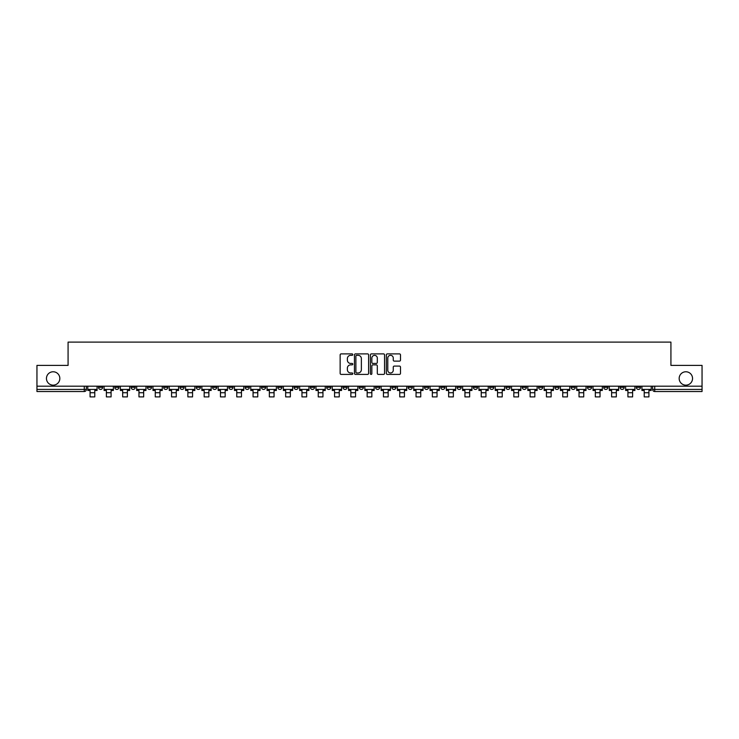 <?xml version="1.0" encoding="UTF-8"?>
<svg xmlns="http://www.w3.org/2000/svg" width="739" height="739" viewBox="0 0 739 739"><rect width="100%" height="100%" fill="white"/><g stroke="black" fill="none" stroke-linecap="round" stroke-linejoin="round"><path stroke-width="1.11" d="M352.78 354.609A0.721 0.721 0 0 0 352.069 353.889L341.169 353.889A1.025 1.025 0 0 0 340.143 354.914L340.143 373.38A1.025 1.025 0 0 0 341.169 374.405L352.069 374.405A0.721 0.721 0 0 0 352.78 373.685A0.721 0.721 0 0 0 352.069 372.964L350.656 372.964A3.279 3.279 0 0 1 347.376 369.685L347.376 368.142A3.279 3.279 0 0 1 350.656 364.863L352.069 364.863A0.721 0.721 0 0 0 352.78 364.142A0.721 0.721 0 0 0 352.069 363.431L350.656 363.431A3.279 3.279 0 0 1 347.376 360.142L347.376 358.609A3.279 3.279 0 0 1 350.656 355.33L352.069 355.33A0.721 0.721 0 0 0 352.78 354.609M679.169 378.46A6.688 6.688 0 0 0 685.857 385.148A6.688 6.688 0 0 0 692.545 378.46A6.688 6.688 0 0 0 685.857 371.772A6.688 6.688 0 0 0 679.169 378.46M46.455 378.46A6.688 6.688 0 0 0 53.143 385.148A6.688 6.688 0 0 0 59.831 378.46A6.688 6.688 0 0 0 53.143 371.772A6.688 6.688 0 0 0 46.455 378.46M636.334 386.192L636.334 387.338L640.51 387.338A2.088 2.088 0 0 1 638.422 389.425A2.088 2.088 0 0 1 636.334 387.338L636.334 386.192M538.546 386.192L538.546 387.338L542.722 387.338A2.088 2.088 0 0 1 540.634 389.425A2.088 2.088 0 0 1 538.546 387.338L538.546 386.192M522.242 386.192L522.242 387.338L526.427 387.338A2.088 2.088 0 0 1 524.339 389.425A2.088 2.088 0 0 1 522.242 387.338L522.242 386.192M424.454 386.192L424.454 387.338L428.638 387.338A2.088 2.088 0 0 1 426.542 389.425A2.088 2.088 0 0 1 424.454 387.338L424.454 386.192M408.159 386.192L408.159 387.338L412.334 387.338A2.088 2.088 0 0 1 410.247 389.425A2.088 2.088 0 0 1 408.159 387.338L408.159 386.192M391.855 386.192L391.855 387.338L396.039 387.338A2.088 2.088 0 0 1 393.952 389.425A2.088 2.088 0 0 1 391.855 387.338L391.855 386.192M359.265 386.192L359.265 387.338L363.44 387.338A2.088 2.088 0 0 1 361.353 389.425A2.088 2.088 0 0 1 359.265 387.338L359.265 386.192M326.666 387.338L326.666 386.192L326.666 387.338A2.088 2.088 0 0 0 328.753 389.425A2.088 2.088 0 0 1 326.666 387.338L330.841 387.338A2.088 2.088 0 0 1 328.753 389.425A2.088 2.088 0 0 0 330.841 387.338L330.841 386.192L330.841 387.338M310.362 387.338L310.362 386.192L310.362 387.338A2.088 2.088 0 0 0 312.458 389.425A2.088 2.088 0 0 1 310.362 387.338L314.546 387.338A2.088 2.088 0 0 1 312.458 389.425M294.067 387.338L294.067 386.192L294.067 387.338A2.088 2.088 0 0 0 296.154 389.425A2.088 2.088 0 0 1 294.067 387.338L298.251 387.338A2.088 2.088 0 0 1 296.154 389.425A2.088 2.088 0 0 0 298.251 387.338L298.251 386.192L298.251 387.338M277.772 386.192L277.772 387.338L281.947 387.338A2.088 2.088 0 0 1 279.859 389.425A2.088 2.088 0 0 1 277.772 387.338L277.772 386.192M261.467 386.192L261.467 387.338L265.652 387.338A2.088 2.088 0 0 1 263.564 389.425A2.088 2.088 0 0 1 261.467 387.338L261.467 386.192M245.172 386.192L245.172 387.338L249.348 387.338A2.088 2.088 0 0 1 247.26 389.425A2.088 2.088 0 0 1 245.172 387.338L245.172 386.192M228.878 387.338L228.878 386.192L228.878 387.338A2.088 2.088 0 0 0 230.965 389.425A2.088 2.088 0 0 1 228.878 387.338L233.053 387.338A2.088 2.088 0 0 1 230.965 389.425M196.278 387.338L196.278 386.192L196.278 387.338A2.088 2.088 0 0 0 198.366 389.425A2.088 2.088 0 0 1 196.278 387.338L200.454 387.338A2.088 2.088 0 0 1 198.366 389.425A2.088 2.088 0 0 0 200.454 387.338L200.454 386.192L200.454 387.338M179.983 387.338L179.983 386.192L179.983 387.338A2.088 2.088 0 0 0 182.071 389.425A2.088 2.088 0 0 1 179.983 387.338L184.159 387.338A2.088 2.088 0 0 1 182.071 389.425A2.088 2.088 0 0 0 184.159 387.338L184.159 386.192L184.159 387.338M163.679 387.338L163.679 386.192L163.679 387.338A2.088 2.088 0 0 0 165.767 389.425A2.088 2.088 0 0 1 163.679 387.338L167.864 387.338A2.088 2.088 0 0 1 165.767 389.425A2.088 2.088 0 0 0 167.864 387.338L167.864 386.192L167.864 387.338M147.384 387.338L147.384 386.192L147.384 387.338A2.088 2.088 0 0 0 149.472 389.425A2.088 2.088 0 0 1 147.384 387.338L151.56 387.338A2.088 2.088 0 0 1 149.472 389.425M131.08 387.338L131.08 386.192L131.08 387.338A2.088 2.088 0 0 0 133.177 389.425A2.088 2.088 0 0 1 131.08 387.338L135.265 387.338A2.088 2.088 0 0 1 133.177 389.425A2.088 2.088 0 0 0 135.265 387.338L135.265 386.192L135.265 387.338M114.785 387.338L114.785 386.192L114.785 387.338A2.088 2.088 0 0 0 116.873 389.425A2.088 2.088 0 0 1 114.785 387.338L118.961 387.338A2.088 2.088 0 0 1 116.873 389.425A2.088 2.088 0 0 0 118.961 387.338L118.961 386.192L118.961 387.338M399.466 361.122A1.025 1.025 0 0 0 400.492 360.096L400.492 354.914A1.025 1.025 0 0 0 399.466 353.889L387.365 353.889A1.025 1.025 0 0 0 386.34 354.914L386.34 373.38A1.025 1.025 0 0 0 387.365 374.405L399.466 374.405A1.025 1.025 0 0 0 400.492 373.38L400.492 367.117A1.025 1.025 0 0 0 399.466 366.091L394.293 366.091A1.025 1.025 0 0 0 393.268 367.117L393.268 370.221A2.744 2.744 0 0 1 390.525 372.964A2.744 2.744 0 0 1 387.781 370.221L387.781 358.073A2.744 2.744 0 0 1 390.525 355.33A2.744 2.744 0 0 1 393.268 358.073L393.268 360.096A1.025 1.025 0 0 0 394.293 361.122L399.466 361.122M36.95 386.192L36.95 365.399L68.08 365.399L68.08 342.102L670.92 342.102L670.92 365.399L702.05 365.399L702.05 386.192L36.95 386.192L36.95 389.425L86.371 389.425L86.371 386.192L86.371 389.425A2.088 2.088 0 0 1 84.274 391.522L36.95 391.522L36.95 389.425M368.604 354.914A1.025 1.025 0 0 0 367.579 353.889L355.477 353.889A1.025 1.025 0 0 0 354.452 354.914L354.452 373.38A1.025 1.025 0 0 0 355.477 374.405L367.579 374.405A1.025 1.025 0 0 0 368.604 373.38L368.604 354.914M371.421 353.889L383.523 353.889A1.025 1.025 0 0 1 384.548 354.914L384.548 373.38A1.025 1.025 0 0 1 383.523 374.405L378.35 374.405A1.025 1.025 0 0 1 377.315 373.38L377.315 365.888A1.025 1.025 0 0 0 376.29 364.863L372.862 364.863A1.025 1.025 0 0 0 371.837 365.888L371.837 373.685A0.721 0.721 0 0 1 371.117 374.405A0.721 0.721 0 0 1 370.396 373.685L370.396 354.914A1.025 1.025 0 0 1 371.421 353.889M652.629 386.192L652.629 389.425L702.05 389.425L702.05 391.522L654.726 391.522A2.088 2.088 0 0 1 652.629 389.425A2.088 2.088 0 0 0 654.726 391.522L654.726 386.192M702.05 386.192L702.05 389.425M640.51 386.192L640.51 387.338A2.088 2.088 0 0 1 638.422 389.425M624.215 386.192L624.215 387.338A2.088 2.088 0 0 1 622.127 389.425A2.088 2.088 0 0 1 620.039 387.338L624.215 387.338M620.039 386.192L620.039 387.338M607.92 386.192L607.92 387.338A2.088 2.088 0 0 1 605.823 389.425A2.088 2.088 0 0 1 603.735 387.338L607.92 387.338M603.735 386.192L603.735 387.338M591.616 386.192L591.616 387.338A2.088 2.088 0 0 1 589.528 389.425A2.088 2.088 0 0 1 587.44 387.338A2.088 2.088 0 0 0 589.528 389.425M587.44 386.192L587.44 387.338L591.616 387.338M575.321 386.192L575.321 387.338A2.088 2.088 0 0 1 573.233 389.425A2.088 2.088 0 0 1 571.136 387.338L575.321 387.338M571.136 386.192L571.136 387.338M559.017 386.192L559.017 387.338A2.088 2.088 0 0 1 556.929 389.425A2.088 2.088 0 0 1 554.841 387.338L559.017 387.338M554.841 386.192L554.841 387.338M542.722 386.192L542.722 387.338M526.427 386.192L526.427 387.338L526.427 386.192M510.122 386.192L510.122 387.338A2.088 2.088 0 0 1 508.035 389.425A2.088 2.088 0 0 1 505.947 387.338L510.122 387.338M505.947 386.192L505.947 387.338M493.828 386.192L493.828 387.338A2.088 2.088 0 0 1 491.74 389.425A2.088 2.088 0 0 1 489.652 387.338L493.828 387.338M489.652 386.192L489.652 387.338M477.533 386.192L477.533 387.338A2.088 2.088 0 0 1 475.436 389.425A2.088 2.088 0 0 1 473.348 387.338L477.533 387.338M473.348 386.192L473.348 387.338M461.228 386.192L461.228 387.338A2.088 2.088 0 0 1 459.141 389.425A2.088 2.088 0 0 1 457.053 387.338L461.228 387.338M457.053 386.192L457.053 387.338M444.933 386.192L444.933 387.338A2.088 2.088 0 0 1 442.846 389.425A2.088 2.088 0 0 1 440.749 387.338L444.933 387.338M440.749 386.192L440.749 387.338M428.638 386.192L428.638 387.338A2.088 2.088 0 0 1 426.542 389.425M412.334 386.192L412.334 387.338M396.039 387.338L396.039 386.192L396.039 387.338A2.088 2.088 0 0 1 393.952 389.425M379.735 386.192L379.735 387.338A2.088 2.088 0 0 1 377.647 389.425A2.088 2.088 0 0 1 375.56 387.338A2.088 2.088 0 0 0 377.647 389.425A2.088 2.088 0 0 0 379.735 387.338L375.56 387.338L375.56 386.192M363.44 387.338L363.44 386.192L363.44 387.338A2.088 2.088 0 0 1 361.353 389.425M347.145 386.192L347.145 387.338A2.088 2.088 0 0 1 345.048 389.425A2.088 2.088 0 0 1 342.961 387.338A2.088 2.088 0 0 0 345.048 389.425M342.961 386.192L342.961 387.338L347.145 387.338M314.546 386.192L314.546 387.338L314.546 386.192M281.947 387.338L281.947 386.192L281.947 387.338A2.088 2.088 0 0 1 279.859 389.425M265.652 387.338L265.652 386.192L265.652 387.338A2.088 2.088 0 0 1 263.564 389.425M249.348 387.338L249.348 386.192L249.348 387.338A2.088 2.088 0 0 1 247.26 389.425M233.053 386.192L233.053 387.338L233.053 386.192M216.758 387.338L216.758 386.192L216.758 387.338A2.088 2.088 0 0 1 214.661 389.425A2.088 2.088 0 0 1 212.573 387.338L216.758 387.338A2.088 2.088 0 0 1 214.661 389.425M212.573 386.192L212.573 387.338M151.56 386.192L151.56 387.338L151.56 386.192M102.666 386.192L102.666 387.338A2.088 2.088 0 0 1 100.578 389.425A2.088 2.088 0 0 1 98.49 387.338A2.088 2.088 0 0 0 100.578 389.425A2.088 2.088 0 0 0 102.666 387.338L102.666 386.192M98.49 386.192L98.49 387.338L102.666 387.338M84.274 386.192L84.274 391.522A2.088 2.088 0 0 0 86.371 389.425M356.604 355.33A0.721 0.721 0 0 0 355.884 356.041L355.884 372.244A0.721 0.721 0 0 0 356.604 372.964L358.092 372.964A3.279 3.279 0 0 0 361.371 369.685L361.371 358.609A3.279 3.279 0 0 0 358.092 355.33L356.604 355.33M377.315 358.119A2.744 2.744 0 0 0 374.581 355.376A2.744 2.744 0 0 0 371.837 358.119L371.837 362.406A1.025 1.025 0 0 0 372.862 363.431L376.29 363.431A1.025 1.025 0 0 0 377.315 362.406L377.315 358.119M87.775 389.425L97.077 389.425L97.077 390.469L94.777 390.469L94.777 396.898L90.075 396.898L90.075 390.469L87.775 390.469L87.775 386.192M97.077 389.425L97.077 386.192M104.079 389.425L113.372 389.425L113.372 390.469L111.081 390.469L111.081 396.898L106.379 396.898L106.379 390.469L104.079 390.469L104.079 386.192M113.372 389.425L113.372 386.192M120.374 389.425L129.676 389.425L129.676 390.469L127.376 390.469L127.376 396.898L122.674 396.898L122.674 390.469L120.374 390.469L120.374 386.192M129.676 389.425L129.676 386.192M136.669 389.425L145.971 389.425L145.971 390.469L143.671 390.469L143.671 396.898L138.969 396.898L138.969 390.469L136.669 390.469L136.669 386.192M145.971 389.425L145.971 386.192M152.973 389.425L162.266 389.425L162.266 390.469L159.975 390.469L159.975 396.898L155.273 396.898L155.273 390.469L152.973 390.469L152.973 386.192M162.266 389.425L162.266 386.192M169.268 389.425L178.57 389.425L178.57 390.469L176.27 390.469L176.27 396.898L171.568 396.898L171.568 390.469L169.268 390.469L169.268 386.192M178.57 389.425L178.57 386.192M185.572 389.425L194.865 389.425L194.865 390.469L192.565 390.469L192.565 396.898L187.863 396.898L187.863 390.469L185.572 390.469L185.572 386.192M194.865 389.425L194.865 386.192M201.867 389.425L211.169 389.425L211.169 390.469L208.869 390.469L208.869 396.898L204.167 396.898L204.167 390.469L201.867 390.469L201.867 386.192M211.169 389.425L211.169 386.192M218.162 389.425L227.464 389.425L227.464 390.469L225.164 390.469L225.164 396.898L220.462 396.898L220.462 390.469L218.162 390.469L218.162 386.192M227.464 389.425L227.464 386.192M234.466 389.425L243.759 389.425L243.759 390.469L241.459 390.469L241.459 396.898L236.766 396.898L236.766 390.469L234.466 390.469L234.466 386.192M243.759 389.425L243.759 386.192M250.761 389.425L260.063 389.425L260.063 390.469L257.763 390.469L257.763 396.898L253.061 396.898L253.061 390.469L250.761 390.469L250.761 386.192M260.063 389.425L260.063 386.192M267.056 389.425L276.358 389.425L276.358 390.469L274.058 390.469L274.058 396.898L269.356 396.898L269.356 390.469L267.056 390.469L267.056 386.192M276.358 389.425L276.358 386.192M283.36 389.425L292.653 389.425L292.653 390.469L290.362 390.469L290.362 396.898L285.66 396.898L285.66 390.469L283.36 390.469L283.36 386.192M292.653 389.425L292.653 386.192M299.655 389.425L308.957 389.425L308.957 390.469L306.657 390.469L306.657 396.898L301.955 396.898L301.955 390.469L299.655 390.469L299.655 386.192M308.957 389.425L308.957 386.192M315.959 389.425L325.252 389.425L325.252 390.469L322.952 390.469L322.952 396.898L318.25 396.898L318.25 390.469L315.959 390.469L315.959 386.192M325.252 389.425L325.252 386.192M332.254 389.425L341.557 389.425L341.557 390.469L339.256 390.469L339.256 396.898L334.555 396.898L334.555 390.469L332.254 390.469L332.254 386.192M341.557 389.425L341.557 386.192M348.549 389.425L357.852 389.425L357.852 390.469L355.551 390.469L355.551 396.898L350.849 396.898L350.849 390.469L348.549 390.469L348.549 386.192M357.852 389.425L357.852 386.192M364.854 389.425L374.146 389.425L374.146 390.469L371.846 390.469L371.846 396.898L367.154 396.898L367.154 390.469L364.854 390.469L364.854 386.192M374.146 389.425L374.146 386.192M381.148 389.425L390.451 389.425L390.451 390.469L388.151 390.469L388.151 396.898L383.449 396.898L383.449 390.469L381.148 390.469L381.148 386.192M390.451 389.425L390.451 386.192M397.443 389.425L406.746 389.425L406.746 390.469L404.445 390.469L404.445 396.898L399.744 396.898L399.744 390.469L397.443 390.469L397.443 386.192M406.746 389.425L406.746 386.192M413.748 389.425L423.041 389.425L423.041 390.469L420.75 390.469L420.75 396.898L416.048 396.898L416.048 390.469L413.748 390.469L413.748 386.192M423.041 389.425L423.041 386.192M430.043 389.425L439.345 389.425L439.345 390.469L437.045 390.469L437.045 396.898L432.343 396.898L432.343 390.469L430.043 390.469L430.043 386.192M439.345 389.425L439.345 386.192M446.347 389.425L455.64 389.425L455.64 390.469L453.34 390.469L453.34 396.898L448.638 396.898L448.638 390.469L446.347 390.469L446.347 386.192M455.64 389.425L455.64 386.192M462.642 389.425L471.944 389.425L471.944 390.469L469.644 390.469L469.644 396.898L464.942 396.898L464.942 390.469L462.642 390.469L462.642 386.192M471.944 389.425L471.944 386.192M478.937 389.425L488.239 389.425L488.239 390.469L485.939 390.469L485.939 396.898L481.237 396.898L481.237 390.469L478.937 390.469L478.937 386.192M488.239 389.425L488.239 386.192M495.241 389.425L504.534 389.425L504.534 390.469L502.234 390.469L502.234 396.898L497.541 396.898L497.541 390.469L495.241 390.469L495.241 386.192M504.534 389.425L504.534 386.192M511.536 389.425L520.838 389.425L520.838 390.469L518.538 390.469L518.538 396.898L513.836 396.898L513.836 390.469L511.536 390.469L511.536 386.192M520.838 389.425L520.838 386.192M527.831 389.425L537.133 389.425L537.133 390.469L534.833 390.469L534.833 396.898L530.131 396.898L530.131 390.469L527.831 390.469L527.831 386.192M537.133 389.425L537.133 386.192M544.135 389.425L553.428 389.425L553.428 390.469L551.137 390.469L551.137 396.898L546.435 396.898L546.435 390.469L544.135 390.469L544.135 386.192M553.428 389.425L553.428 386.192M560.43 389.425L569.732 389.425L569.732 390.469L567.432 390.469L567.432 396.898L562.73 396.898L562.73 390.469L560.43 390.469L560.43 386.192M569.732 389.425L569.732 386.192M576.734 389.425L586.027 389.425L586.027 390.469L583.727 390.469L583.727 396.898L579.025 396.898L579.025 390.469L576.734 390.469L576.734 386.192M586.027 389.425L586.027 386.192M593.029 389.425L602.331 389.425L602.331 390.469L600.031 390.469L600.031 396.898L595.329 396.898L595.329 390.469L593.029 390.469L593.029 386.192M602.331 389.425L602.331 386.192M609.324 389.425L618.626 389.425L618.626 390.469L616.326 390.469L616.326 396.898L611.624 396.898L611.624 390.469L609.324 390.469L609.324 386.192M618.626 389.425L618.626 386.192M625.628 389.425L634.921 389.425L634.921 390.469L632.621 390.469L632.621 396.898L627.919 396.898L627.919 390.469L625.628 390.469L625.628 386.192M634.921 389.425L634.921 386.192M641.923 389.425L651.225 389.425L651.225 390.469L648.925 390.469L648.925 396.898L644.223 396.898L644.223 390.469L641.923 390.469L641.923 386.192M651.225 389.425L651.225 386.192M90.075 392.723L94.777 392.723M90.075 396.898L94.777 396.898M106.379 392.723L111.081 392.723M106.379 396.898L111.081 396.898M122.674 392.723L127.376 392.723M122.674 396.898L127.376 396.898M138.969 392.723L143.671 392.723M138.969 396.898L143.671 396.898M155.273 392.723L159.975 392.723M155.273 396.898L159.975 396.898M171.568 392.723L176.27 392.723M171.568 396.898L176.27 396.898M187.863 392.723L192.565 392.723M187.863 396.898L192.565 396.898M204.167 392.723L208.869 392.723M204.167 396.898L208.869 396.898M220.462 392.723L225.164 392.723M220.462 396.898L225.164 396.898M236.766 392.723L241.459 392.723M236.766 396.898L241.459 396.898M253.061 392.723L257.763 392.723M253.061 396.898L257.763 396.898M269.356 392.723L274.058 392.723M269.356 396.898L274.058 396.898M285.66 392.723L290.362 392.723M285.66 396.898L290.362 396.898M301.955 392.723L306.657 392.723M301.955 396.898L306.657 396.898M318.25 392.723L322.952 392.723M318.25 396.898L322.952 396.898M334.555 392.723L339.256 392.723M334.555 396.898L339.256 396.898M350.849 392.723L355.551 392.723M350.849 396.898L355.551 396.898M367.154 392.723L371.846 392.723M367.154 396.898L371.846 396.898M383.449 392.723L388.151 392.723M383.449 396.898L388.151 396.898M399.744 392.723L404.445 392.723M399.744 396.898L404.445 396.898M416.048 392.723L420.75 392.723M416.048 396.898L420.75 396.898M432.343 392.723L437.045 392.723M432.343 396.898L437.045 396.898M448.638 392.723L453.34 392.723M448.638 396.898L453.34 396.898M464.942 392.723L469.644 392.723M464.942 396.898L469.644 396.898M481.237 392.723L485.939 392.723M481.237 396.898L485.939 396.898M497.541 392.723L502.234 392.723M497.541 396.898L502.234 396.898M513.836 392.723L518.538 392.723M513.836 396.898L518.538 396.898M530.131 392.723L534.833 392.723M530.131 396.898L534.833 396.898M546.435 392.723L551.137 392.723M546.435 396.898L551.137 396.898M562.73 392.723L567.432 392.723M562.73 396.898L567.432 396.898M579.025 392.723L583.727 392.723M579.025 396.898L583.727 396.898M595.329 392.723L600.031 392.723M595.329 396.898L600.031 396.898M611.624 392.723L616.326 392.723M611.624 396.898L616.326 396.898M627.919 392.723L632.621 392.723M627.919 396.898L632.621 396.898M644.223 392.723L648.925 392.723M644.223 396.898L648.925 396.898"/></g></svg>
